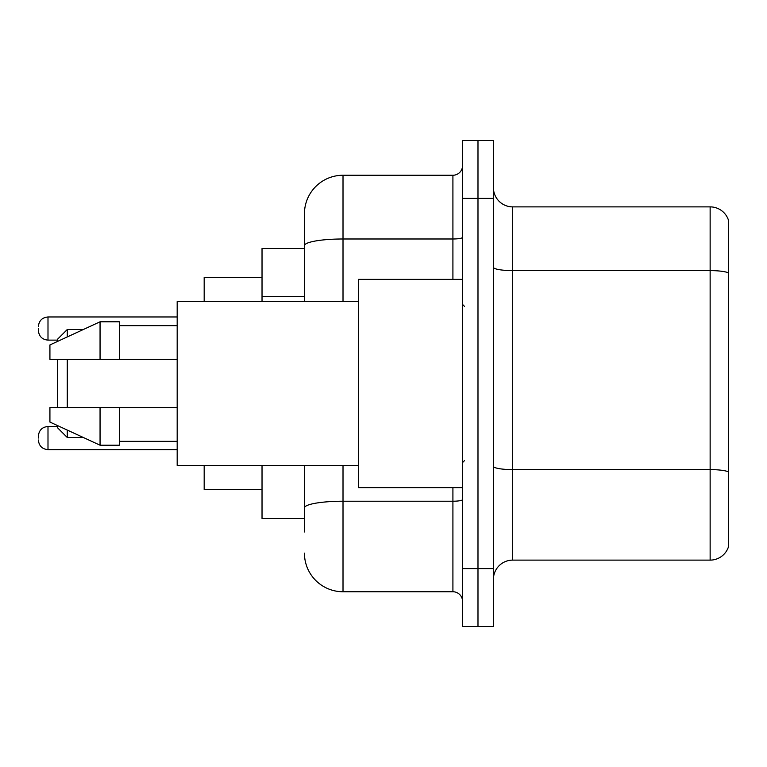 <?xml version="1.0" encoding="UTF-8"?>
<svg xmlns="http://www.w3.org/2000/svg" width="767" height="767" viewBox="0 0 767 767"><rect width="100%" height="100%" fill="white"/><g stroke="black" fill="none" stroke-linecap="round" stroke-linejoin="round"><path stroke-width="1.15" d="M304.441 248.527L262.026 248.527L262.026 301.556M304.441 518.473L262.026 518.473L262.026 465.444M304.441 531.972L304.441 465.444M462.559 568.606L462.559 626.457L477.985 626.457L477.985 568.606L477.985 626.457L493.411 626.457L493.411 568.606L477.985 568.606L477.985 198.394L477.985 568.606L462.559 568.606L462.559 198.394L477.985 198.394L477.985 140.543L477.985 198.394L493.411 198.394L493.411 568.606M493.411 198.394L493.411 140.543L462.559 140.543L462.559 198.394M343.012 465.444L343.012 591.75L452.913 591.75L452.913 487.62M304.441 301.556L304.441 213.82A38.561 38.561 0 0 1 343.012 175.25L452.913 175.25A9.645 9.645 0 0 0 462.559 165.614M304.441 213.82L304.441 235.028M462.559 601.386A9.645 9.645 0 0 0 452.913 591.75M343.012 591.75A38.561 38.561 0 0 1 304.441 553.18M493.411 579.411A19.28 19.28 0 0 1 512.692 560.121L710.137 560.121L710.137 206.879L512.692 206.879A19.28 19.28 0 0 1 493.411 187.589A19.28 19.28 0 0 0 512.692 206.879L512.692 560.121M728.65 220.762A19.28 19.28 0 0 0 710.137 206.879A19.28 19.28 0 0 1 728.65 220.762L728.65 546.238A19.28 19.28 0 0 1 710.137 560.121M728.65 273.292L728.65 472.012A19.28 3.346 180 0 0 710.137 469.605L512.692 469.605A19.28 3.346 0 0 1 493.411 466.25M57.63 359.397L57.63 407.603M57.63 425.627L57.63 427.852L67.275 437.487L83.344 437.487M67.275 359.397L67.275 407.603M67.275 430.076L67.275 437.487M204.175 465.444L204.175 489.547L262.026 489.547M262.026 277.453L204.175 277.453L204.175 301.556M57.63 341.373L57.63 339.148L67.275 329.513L67.275 336.924M462.559 279.38L358.429 279.38L358.429 487.62L462.559 487.62M358.429 301.556L177.177 301.556L177.177 465.444L358.429 465.444M100.055 359.397L49.922 359.397L49.922 344.939L100.055 321.795L100.055 359.397L177.177 359.397M100.055 321.795L119.336 321.795L119.336 359.397M177.177 407.603L119.336 407.603L119.336 445.205L100.055 445.205L100.055 407.603L49.922 407.603L49.922 422.061L100.055 445.205M49.922 407.603L62.683 407.603M119.336 407.603L100.055 407.603M38.35 438.072L38.35 436.145L38.35 438.072M38.35 328.544L38.35 330.472L38.35 328.544M304.441 296.33L262.026 296.33M462.559 499.547A9.645 1.678 0 0 1 452.913 501.225L343.012 501.225A38.561 6.692 180 0 0 304.441 507.927M343.012 175.25L343.012 238.988L452.913 238.988L452.913 175.25M304.441 245.689A38.561 6.692 180 0 1 343.012 238.988L343.012 301.556M452.913 279.38L452.913 238.988A9.645 1.678 0 0 0 462.559 237.31M728.65 273.023A19.28 3.346 180 0 0 710.137 270.607L512.692 270.607A19.28 3.346 0 0 1 493.411 267.261M38.35 436.145C38.973 430.229 42.185 427.018 47.995 426.5L47.995 449.635L177.177 449.635M177.177 316.972L47.995 316.972L47.995 340.117C42.185 339.599 38.973 336.387 38.35 330.472M67.275 329.513L83.344 329.513M464.486 306.369L462.559 304.441M119.336 325.649L177.177 325.649M119.336 441.351L177.177 441.351M464.486 460.631L462.559 462.559M47.995 426.5L57.63 426.5M47.995 449.635C42.185 449.117 38.973 445.905 38.35 439.999M47.995 340.117L57.63 340.117M47.995 316.972C42.185 317.49 38.973 320.711 38.35 326.617"/></g></svg>

